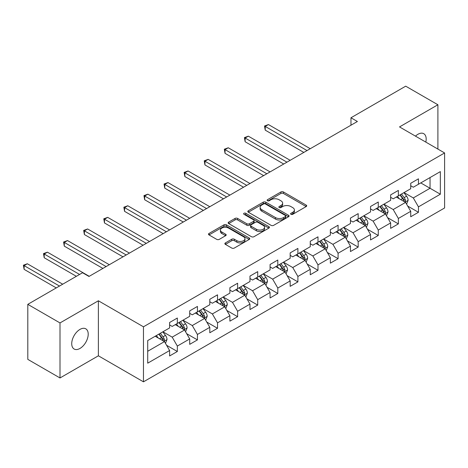 <?xml version="1.0" encoding="UTF-8"?>
<svg xmlns="http://www.w3.org/2000/svg" width="468" height="468" viewBox="0 0 468 468"><rect width="100%" height="100%" fill="white"/><g stroke="black" fill="none" stroke-linecap="round" stroke-linejoin="round"><path stroke-width="0.7" d="M290.979 214.315A1.252 0.725 0 0 0 292.746 214.315L306.183 206.558A1.79 1.03 0 0 0 306.704 205.832A1.79 1.03 0 0 0 306.183 205.101L283.427 191.962A1.79 1.03 0 0 0 280.894 191.962L267.462 199.719A1.252 0.725 0 0 0 267.099 200.228A1.252 0.725 0 0 0 267.462 200.737A1.252 0.725 0 0 0 269.235 200.737L270.972 199.737A5.721 3.305 0 0 1 279.063 199.737L280.958 200.831A5.721 3.305 0 0 1 282.637 203.165A5.721 3.305 0 0 1 280.958 205.499L279.221 206.505A1.252 0.725 0 0 0 278.852 207.014A1.252 0.725 0 0 0 279.221 207.529A1.252 0.725 0 0 0 280.993 207.529L282.731 206.523A5.721 3.305 0 0 1 290.821 206.523L292.716 207.616A5.721 3.305 0 0 1 294.395 209.956A5.721 3.305 0 0 1 292.716 212.291L290.979 213.291A1.252 0.725 0 0 0 290.61 213.806A1.252 0.725 0 0 0 290.979 214.315L290.979 213.291M79.969 348.444A11.659 6.733 120 0 0 87.586 338.171A11.659 6.733 120 0 0 85.796 328.829A11.659 6.733 120 0 0 79.969 329.408A11.659 6.733 120 0 0 72.353 339.68A11.659 6.733 120 0 0 74.137 349.023A11.659 6.733 120 0 0 79.969 348.444M425.804 142.096A11.659 6.733 120 0 0 423.768 133.702A11.659 6.733 120 0 0 417.936 134.281A11.659 6.733 120 0 0 415.479 136.135M225.395 242.91A1.79 1.03 0 0 0 224.874 243.641A1.79 1.03 0 0 0 225.395 244.372L231.777 248.058A1.79 1.03 0 0 0 234.31 248.058L249.228 239.44A1.79 1.03 0 0 0 249.748 238.715A1.79 1.03 0 0 0 249.228 237.984L226.471 224.845A1.79 1.03 0 0 0 223.944 224.845L209.02 233.456A1.79 1.03 0 0 0 208.5 234.187A1.79 1.03 0 0 0 209.02 234.918L216.737 239.37A1.79 1.03 0 0 0 219.264 239.37L225.646 235.685A1.79 1.03 0 0 0 226.173 234.954A1.79 1.03 0 0 0 225.646 234.222L221.826 232.017A4.785 2.761 0 0 1 220.422 230.063A4.785 2.761 0 0 1 223.376 227.512A4.785 2.761 0 0 1 228.589 228.109L243.571 236.761A4.785 2.761 0 0 1 244.969 238.715A4.785 2.761 0 0 1 242.014 241.266A4.785 2.761 0 0 1 236.808 240.663L234.31 239.224A1.79 1.03 0 0 0 231.777 239.224L225.395 242.91L225.395 244.372M98.385 300.778L60.003 322.938L27.805 304.346L27.805 359.371L60.003 377.963L98.385 355.803L143.465 381.829L143.465 326.804L98.385 300.778L98.385 355.803M437.902 149.081L437.902 104.762L399.52 126.922L444.6 152.948L143.465 326.804M437.902 104.762L405.703 86.171L350.965 117.772L350.965 125.208M27.805 304.346L82.543 272.745L88.984 276.459L357.4 121.493L350.965 117.772M271.101 225.354A1.79 1.03 0 0 0 273.628 225.354L288.545 216.742A1.79 1.03 0 0 0 289.066 216.011A1.79 1.03 0 0 0 288.545 215.28L265.789 202.147A1.79 1.03 0 0 0 263.262 202.147L248.344 210.758A1.79 1.03 0 0 0 247.818 211.489A1.79 1.03 0 0 0 248.344 212.215L271.101 225.354M244.477 214.584A1.252 0.725 0 0 1 245.753 214.765L245.753 213.273L268.884 226.635A1.79 1.03 0 0 1 269.41 227.36A1.79 1.03 0 0 1 268.884 228.091L253.966 236.703A1.79 1.03 0 0 1 251.439 236.703L228.682 223.569L228.682 222.107A1.79 1.03 0 0 0 228.156 222.838A1.79 1.03 0 0 0 228.682 223.569M228.682 222.107L235.065 218.421A1.79 1.03 0 0 1 237.598 218.421L246.823 223.751A1.79 1.03 0 0 0 249.35 223.751L253.586 221.305A1.79 1.03 0 0 0 254.112 220.574A1.79 1.03 0 0 0 253.586 219.843L243.98 214.297A1.252 0.725 0 0 1 243.612 213.788A1.252 0.725 0 0 1 244.384 213.121A1.252 0.725 0 0 1 245.753 213.273M143.465 381.829L444.6 207.973L444.6 152.948M166.585 345.285L177.343 351.491L177.343 346.063L189.704 338.926L189.704 344.354L197.432 339.891L197.432 334.462L209.799 327.325L209.799 332.754L217.526 328.29L217.526 322.861L229.893 315.725L229.893 321.153L237.621 316.69L237.621 311.261L249.982 304.124L249.982 309.553L257.71 305.089L257.71 299.66L270.077 292.523L270.077 297.952L277.805 293.489L277.805 288.06L290.172 280.923L290.172 286.352L297.9 281.888L297.9 276.459L310.261 269.322L310.261 274.751L317.988 270.288L317.988 264.859L330.355 257.722L330.355 263.151L338.083 258.687L338.083 253.258L350.45 246.121L350.45 251.55L358.178 247.086L358.178 241.658L370.539 234.521L370.539 239.949L378.267 235.486L378.267 230.057L390.634 222.92L390.634 228.349L398.362 223.885L398.362 218.457L410.728 211.32L410.728 216.748L418.456 212.285L418.456 206.856L440.347 194.214L440.347 171.61L430.045 177.559L430.045 188.271L440.347 194.214M177.343 351.491L169.615 355.955L169.615 350.526L147.718 363.168L147.718 340.558L169.615 327.916L169.615 322.493L177.343 318.029L177.343 323.458L189.704 316.315L189.704 310.892L197.432 306.429L197.432 311.858L209.799 304.721L209.799 299.292L217.526 294.828L217.526 300.257L229.893 293.12L229.893 287.691L237.621 283.228L237.621 288.657L249.982 281.52L249.982 276.091L257.71 271.627L257.71 277.056L270.077 269.919L270.077 264.49L277.805 260.027L277.805 265.455L290.172 258.318L290.172 252.89L297.9 248.426L297.9 253.855L310.261 246.718L310.261 241.289L317.988 236.826L317.988 242.254L330.355 235.117L330.355 229.689L338.083 225.225L338.083 230.654L350.45 223.517L350.45 218.088L358.178 213.624L358.178 219.053L370.539 211.916L370.539 206.487L378.267 202.024L378.267 207.453L390.634 200.316L390.634 194.887L398.362 190.423L398.362 195.852L410.728 188.715L410.728 183.286L418.456 178.823L418.456 184.252L440.347 171.61M175.278 324.646L184.556 329.998L172.189 337.141L162.917 331.783M169.615 324.944L172.189 326.43L177.343 323.458M172.189 337.141L177.343 346.063M184.556 329.998L189.704 338.926M195.372 313.045L204.645 318.398L192.284 325.541L183.006 320.188M189.704 313.344L192.284 314.829L197.432 311.858M192.284 325.541L197.432 334.462M204.645 318.398L209.799 327.325M215.467 301.445L224.739 306.797L212.373 313.94L203.1 308.587M209.799 301.743L212.373 303.229L217.526 300.257M212.373 313.94L217.526 322.861M224.739 306.797L229.893 315.725M235.556 289.844L244.834 295.197L232.467 302.34L223.195 296.987M229.893 290.142L232.467 291.628L237.621 288.657M232.467 302.34L237.621 311.261M244.834 295.197L249.982 304.124M255.651 278.244L264.923 283.602L252.562 290.739L243.284 285.386M249.982 278.542L252.562 280.028L257.71 277.056M252.562 290.739L257.71 299.66M264.923 283.602L270.077 292.523M275.746 266.643L285.018 272.002L272.651 279.139L263.379 273.786M270.077 266.941L272.651 268.427L277.805 265.455M272.651 279.139L277.805 288.06M285.018 272.002L290.172 280.923M295.834 255.042L305.113 260.401L292.746 267.538L283.473 262.185M290.172 255.341L292.746 256.827L297.9 253.855M292.746 267.538L297.9 276.459M305.113 260.401L310.261 269.322M315.929 243.442L325.201 248.8L312.84 255.937L303.562 250.585M310.261 243.74L312.84 245.226L317.988 242.254M312.84 255.937L317.988 264.859M325.201 248.8L330.355 257.722M336.024 231.841L345.296 237.2L332.929 244.337L323.657 238.984M330.355 232.14L332.929 233.626L338.083 230.654M332.929 244.337L338.083 253.258M345.296 237.2L350.45 246.121M356.113 220.241L365.391 225.599L353.024 232.736L343.752 227.384M350.45 220.539L353.024 222.025L358.178 219.053M353.024 232.736L358.178 241.658M365.391 225.599L370.539 234.521M376.208 208.64L385.48 213.999L373.119 221.136L363.841 215.783M370.539 208.939L373.119 210.424L378.267 207.453M373.119 221.136L378.267 230.057M385.48 213.999L390.634 222.92M396.302 197.04L405.575 202.398L393.208 209.535L383.935 204.183M390.634 197.338L393.208 198.824L398.362 195.852M393.208 209.535L398.362 218.457M405.575 202.398L410.728 211.32M420.773 182.912L430.045 188.271L413.302 197.935L404.03 192.582M410.728 185.737L413.302 187.229L418.456 184.252M413.302 197.935L418.456 206.856M60.003 322.938L60.003 377.963M147.718 351.269L164.461 341.599L155.189 336.246M164.461 341.599L169.615 350.526M407.698 206.078L418.456 212.285M387.603 217.679L398.362 223.885M367.515 229.279L378.267 235.486M347.42 240.88L358.178 247.086M327.331 252.48L338.083 258.687M307.236 264.081L317.988 270.288M287.141 275.681L297.9 281.888M267.053 287.282L277.805 293.489M246.958 298.882L257.71 305.089M226.863 310.483L237.621 316.69M206.774 322.083L217.526 328.29M186.679 333.684L197.432 339.891M291.476 214.49L292.716 213.777A5.721 3.305 0 0 0 294.395 211.442L294.395 209.956M282.637 203.165L282.637 204.651A5.721 3.305 0 0 1 280.958 206.991L279.724 207.704M306.16 206.575L283.427 193.448A1.79 1.03 0 0 0 280.894 193.448L267.965 200.918M288.522 216.754L265.789 203.633A1.79 1.03 0 0 0 263.262 203.633L248.368 212.232M285.386 216.526A1.252 0.725 0 0 0 285.749 216.011A1.252 0.725 0 0 0 285.386 215.502L265.409 203.966A1.252 0.725 0 0 0 263.636 203.966L261.805 205.025A5.721 3.305 0 0 0 260.132 207.365A5.721 3.305 0 0 0 261.805 209.699L275.459 217.579A5.721 3.305 0 0 0 283.549 217.579L285.386 216.526L285.386 218.012A1.252 0.725 0 0 0 285.749 217.497L285.749 216.011M260.132 207.365L260.132 208.851A5.721 3.305 0 0 0 261.805 211.185L261.805 209.699M285.386 218.012L283.549 219.071A5.721 3.305 0 0 1 275.459 219.071L261.805 211.185M228.706 223.581L235.065 219.907L235.065 218.421M254.112 220.574L254.112 222.06A1.79 1.03 0 0 1 253.586 222.791L249.35 225.237A1.79 1.03 0 0 1 246.823 225.237L237.598 219.907A1.79 1.03 0 0 0 235.065 219.907M245.753 214.765L268.86 228.103M256.4 229.279A4.785 2.761 0 0 0 261.612 229.876A4.785 2.761 0 0 0 264.566 227.325A4.785 2.761 0 0 0 263.162 225.371L257.886 222.323A1.79 1.03 0 0 0 255.358 222.323L251.123 224.769A1.79 1.03 0 0 0 250.596 225.5A1.79 1.03 0 0 0 251.123 226.231L256.4 229.279L256.4 230.765A4.785 2.761 0 0 0 261.612 231.362A4.785 2.761 0 0 0 264.566 228.811L264.566 227.325M250.596 225.5L250.596 226.986A1.79 1.03 0 0 0 251.123 227.717L251.123 226.231M256.4 230.765L251.123 227.717M244.969 238.715L244.969 240.201A4.785 2.761 0 0 1 242.014 242.752A4.785 2.761 0 0 1 236.808 242.155L234.31 240.71A1.79 1.03 0 0 0 231.777 240.71L225.418 244.384M220.422 230.063L220.422 231.549A4.785 2.761 0 0 0 221.826 233.503L221.826 232.017M225.646 234.222L225.646 235.685L221.826 233.503M249.204 239.458L226.471 226.331A1.79 1.03 0 0 0 223.944 226.331L209.05 234.93M406.593 204.159L408.125 200.298A4.826 2.785 -120 0 0 406.581 196.191L403.925 192.641M399.292 198.771L397.484 196.361M310.261 148.707L268.439 124.564L265.221 126.418L265.221 130.139L303.82 152.428M404.826 201.965L405.516 200.503A4.826 2.785 -120 0 0 404.136 197.601L401.48 194.05M400.269 194.752L403.217 198.689A2.457 1.422 60 0 1 403.662 199.432L405.516 200.503M399.929 194.945L402.591 198.496A4.826 2.785 60 0 1 403.972 201.398M265.221 130.139L264.514 126.015L307.043 150.567M264.514 126.015L268.439 124.564M386.498 215.76L388.03 211.899A4.826 2.785 -120 0 0 386.492 207.792L383.83 204.241M379.197 210.372L377.389 207.956M290.172 160.308L248.35 136.165L245.127 138.019L245.127 141.74L283.731 164.028M384.731 213.566L385.427 212.103A4.826 2.785 -120 0 0 384.041 209.202L381.385 205.651M380.174 206.353L383.122 210.29A2.457 1.422 60 0 1 383.573 211.033L385.427 212.103M379.84 206.546L382.496 210.097A4.826 2.785 60 0 1 383.877 212.999M245.127 141.74L244.419 137.615L286.948 162.168M244.419 137.615L248.35 136.165M366.403 227.36L367.936 223.499A4.826 2.785 -120 0 0 366.397 219.393L363.741 215.842M359.102 221.972L357.3 219.556M270.077 171.908L228.255 147.765L225.038 149.62L225.038 153.34L263.636 175.629M364.642 225.166L365.332 223.704A4.826 2.785 -120 0 0 363.952 220.802L361.29 217.251M360.085 217.953L363.033 221.891A2.457 1.422 60 0 1 363.478 222.633L365.332 223.704M359.746 218.146L362.407 221.697A4.826 2.785 60 0 1 363.788 224.599M225.038 153.34L224.33 149.21L266.854 173.768M224.33 149.21L228.255 147.765M346.314 238.961L347.847 235.1A4.826 2.785 -120 0 0 346.302 230.987L343.647 227.442M339.013 233.573L337.206 231.157M249.982 183.509L208.161 159.366L204.943 161.22L204.943 164.941L243.541 187.229M344.547 236.767L345.238 235.305A4.826 2.785 -120 0 0 343.857 232.403L341.201 228.852M339.99 229.554L342.939 233.491A2.457 1.422 60 0 1 343.383 234.234L345.238 235.305M339.651 229.747L342.313 233.298A4.826 2.785 60 0 1 343.693 236.2M204.943 164.941L204.235 160.811L246.765 185.369M204.235 160.811L208.161 159.366M326.219 250.561L327.752 246.7A4.826 2.785 -120 0 0 326.214 242.588L323.552 239.043M318.919 245.168L317.111 242.757M229.893 195.109L188.072 170.966L184.848 172.821L184.848 176.541L223.452 198.824M324.459 248.368L325.149 246.905A4.826 2.785 -120 0 0 323.762 244.004L321.106 240.453M319.896 241.155L322.844 245.092A2.457 1.422 60 0 1 323.294 245.835L325.149 246.905M319.562 241.348L322.218 244.899A4.826 2.785 60 0 1 323.599 247.8M184.848 176.541L184.14 172.411L226.67 196.969M184.14 172.411L188.072 170.966M306.13 262.162L307.657 258.301A4.826 2.785 -120 0 0 306.119 254.188L303.463 250.643M298.83 256.768L297.022 254.358M209.799 206.71L167.977 182.567L164.759 184.421L164.759 188.142L203.358 210.424M304.364 259.968L305.054 258.506A4.826 2.785 -120 0 0 303.673 255.604L301.012 252.053M299.807 252.755L302.755 256.692A2.457 1.422 60 0 1 303.2 257.435L305.054 258.506M299.467 252.948L302.129 256.493A4.826 2.785 60 0 1 303.51 259.401M164.759 188.142L164.052 184.012L206.575 208.57M164.052 184.012L167.977 182.567M286.036 273.762L287.568 269.901A4.826 2.785 -120 0 0 286.024 265.789L283.368 262.244M278.735 268.369L276.927 265.959M189.704 218.31L147.882 194.167L144.665 196.022L144.665 199.742L183.263 222.025M284.269 271.569L284.959 270.106A4.826 2.785 -120 0 0 283.579 267.205L280.923 263.654M279.712 264.356L282.66 268.293A2.457 1.422 60 0 1 283.111 269.036L284.959 270.106M279.378 264.549L282.034 268.094A4.826 2.785 60 0 1 283.415 271.001M144.665 199.742L143.957 195.612L186.486 220.171M143.957 195.612L147.882 194.167M265.941 285.363L267.474 281.502A4.826 2.785 -120 0 0 265.935 277.389L263.273 273.844M258.64 279.969L256.838 277.559M169.615 229.911L127.793 205.768L124.57 207.622L124.57 211.343L163.174 233.626M264.18 283.169L264.87 281.707A4.826 2.785 -120 0 0 263.484 278.805L260.828 275.254M259.617 275.956L262.566 279.893A2.457 1.422 60 0 1 263.016 280.636L264.87 281.707M259.284 276.149L261.94 279.694A4.826 2.785 60 0 1 263.32 282.602M124.57 211.343L123.862 207.213L166.392 231.771M123.862 207.213L127.793 205.768M245.852 296.964L247.379 293.103A4.826 2.785 -120 0 0 245.84 288.99L243.184 285.445M238.551 291.57L236.744 289.16M149.52 241.511L107.698 217.363L104.481 219.223L104.481 222.944L143.079 245.226M244.085 294.77L244.776 293.307A4.826 2.785 -120 0 0 243.395 290.406L240.733 286.855M239.528 287.557L242.477 291.494A2.457 1.422 60 0 1 242.921 292.237L244.776 293.307M239.189 287.75L241.851 291.295A4.826 2.785 60 0 1 243.231 294.202M104.481 222.944L103.773 218.813L146.303 243.372M103.773 218.813L107.698 217.363M225.757 308.564L227.29 304.703A4.826 2.785 -120 0 0 225.751 300.591L223.09 297.045M218.457 303.17L216.649 300.76M129.425 253.112L87.604 228.963L84.386 230.823L84.386 234.544L122.985 256.827M223.991 306.37L224.681 304.908A4.826 2.785 -120 0 0 223.3 302.006L220.644 298.455M219.434 299.157L222.382 303.094A2.457 1.422 60 0 1 222.832 303.837L224.681 304.908M219.1 299.35L221.756 302.895A4.826 2.785 60 0 1 223.137 305.803M84.386 234.544L83.678 230.414L126.208 254.972M83.678 230.414L87.604 228.963M205.663 320.165L207.195 316.304A4.826 2.785 -120 0 0 205.657 312.191L202.995 308.646M198.362 314.771L196.56 312.361M109.337 264.712L67.515 240.564L64.291 242.424L64.291 246.145L102.896 268.427M203.902 317.971L204.592 316.508A4.826 2.785 -120 0 0 203.211 313.607L200.55 310.056M199.339 310.758L202.293 314.695A2.457 1.422 60 0 1 202.738 315.438L204.592 316.508M199.005 310.951L201.661 314.496A4.826 2.785 60 0 1 203.048 317.403M64.291 246.145L63.584 242.014L106.113 266.573M63.584 242.014L67.515 240.564M185.574 331.765L187.106 327.904A4.826 2.785 -120 0 0 185.562 323.792L182.906 320.247M178.273 326.371L176.465 323.961M89.242 276.313L47.42 252.164L44.203 254.025L44.203 257.745L76.36 276.313M183.807 329.571L184.497 328.109A4.826 2.785 -120 0 0 183.117 325.207L180.455 321.656M179.25 322.358L182.198 326.295A2.457 1.422 60 0 1 182.643 327.038L184.497 328.109M178.911 322.551L181.572 326.097A4.826 2.785 60 0 1 182.953 329.004M44.203 257.745L43.495 253.615L79.583 274.453M43.495 253.615L47.42 252.164M165.479 343.366L167.012 339.505A4.826 2.785 -120 0 0 165.473 335.392L162.811 331.847M158.178 337.972L156.37 335.562M62.712 284.193L27.331 263.765L24.108 265.625L24.108 269.346L56.271 287.914M163.712 341.172L164.403 339.709A4.826 2.785 -120 0 0 163.022 336.808L160.366 333.257M159.155 333.959L162.103 337.89A2.457 1.422 60 0 1 162.554 338.639L164.403 339.709M158.822 334.152L161.478 337.697A4.826 2.785 60 0 1 162.858 340.605M24.108 269.346L23.4 265.216L59.489 286.053M23.4 265.216L27.331 263.765M292.716 213.777L292.716 212.291M279.221 207.529L279.221 206.505M280.958 206.991L280.958 205.499M267.462 200.737L267.462 199.719M280.894 193.448L280.894 191.962M283.427 193.448L283.427 191.962M306.183 206.558L306.183 205.101M248.344 212.215L248.344 210.758M263.262 203.633L263.262 202.147M265.789 203.633L265.789 202.147M288.545 216.742L288.545 215.28M275.459 219.071L275.459 217.579M283.549 219.071L283.549 217.579M237.598 219.907L237.598 218.421M246.823 225.237L246.823 223.751M249.35 225.237L249.35 223.751M253.586 222.791L253.586 221.305M268.884 228.091L268.884 226.635M231.777 240.71L231.777 239.224M234.31 240.71L234.31 239.224M236.808 242.155L236.808 240.663M209.02 234.918L209.02 233.456M223.944 226.331L223.944 224.845M226.471 226.331L226.471 224.845M249.228 239.44L249.228 237.984M405.095 202.123L408.09 200.392M404.136 197.601L406.581 196.191M400.702 199.584L402.591 198.496M385.006 213.724L388.001 211.992M384.041 209.202L386.492 207.792M380.607 211.185L382.496 210.097M364.911 225.324L367.906 223.593M363.952 220.802L366.397 219.393M360.518 222.786L362.407 221.697M344.817 236.925L347.812 235.193M343.857 232.403L346.302 230.987M340.423 234.386L342.313 233.298M324.728 248.526L327.723 246.794M323.762 244.004L326.214 242.588M320.334 245.987L322.218 244.899M304.633 260.126L307.628 258.394M303.673 255.604L306.119 254.188M300.24 257.587L302.129 256.493M284.538 271.727L287.533 269.995M283.579 267.205L286.024 265.789M280.145 269.188L282.034 268.094M264.449 283.321L267.444 281.596M263.484 278.805L265.935 277.389M260.056 280.788L261.94 279.694M244.354 294.922L247.35 293.196M243.395 290.406L245.84 288.99M239.961 292.389L241.851 291.295M224.266 306.522L227.255 304.797M223.3 302.006L225.751 300.591M219.866 303.989L221.756 302.895M204.171 318.123L207.166 316.397M203.211 313.607L205.657 312.191M199.777 315.59L201.661 314.496M184.076 329.724L187.071 327.998M183.117 325.207L185.562 323.792M179.683 327.19L181.572 326.097M163.987 341.324L166.977 339.598M163.022 336.808L165.473 335.392M159.588 338.791L161.478 337.697"/></g></svg>
